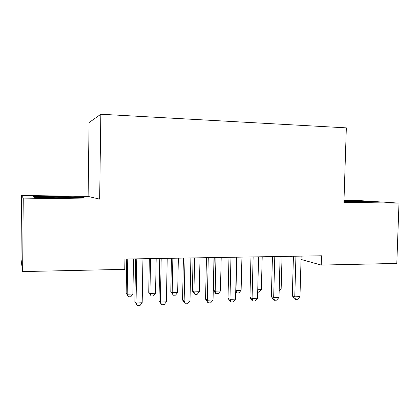 <?xml version="1.0" encoding="UTF-8"?>
<svg xmlns="http://www.w3.org/2000/svg" width="420" height="420" viewBox="0 0 420 420"><rect width="100%" height="100%" fill="white"/><g stroke="black" fill="none" stroke-linecap="round" stroke-linejoin="round"><path stroke-width="0.63" d="M21.52 195.458L23.247 198.103L99.656 199.122L88.111 196.429L21.52 195.458L21 259.187L22.638 271.572L124.766 269.351L124.929 259.046L321.51 255.78L321.227 265.072L396.806 263.429L399 203.123L355.415 200.335L343.996 200.167M88.111 196.429L89.082 122.556L100.842 114.235L346.332 127.864L343.922 202.388L399 203.123M23.247 198.103L22.638 271.572M99.656 199.122L100.842 114.235M289.826 256.31L293.412 257.308M301.051 259.439L321.227 265.072M343.949 201.626L362.806 202.151L374.619 201.962L361.756 201.128L343.98 200.639M84.688 197.951L81.643 197.143L56.684 196.429L33.08 196.455L34.073 197.248L60.785 198.03L84.688 197.951M361.741 201.569L361.756 201.128M81.632 197.82L81.643 197.143M56.679 196.933L56.684 196.429M293.444 256.247L292.31 295.79L294.767 296.814L295.937 256.205M299.964 296.615L297.575 299.308L295.502 299.392L294.767 296.814L299.964 296.615L301.151 256.121M295.502 299.392L294.514 298.972L292.31 295.79M279.221 288.992L281.148 288.923L282.051 256.436M281.148 288.923L279.163 291.212M272.454 256.594L271.367 296.594L273.667 297.633L274.79 256.557M278.99 297.428L276.612 300.153L274.491 300.237L273.667 297.633L278.99 297.428L280.124 256.468M274.491 300.237L273.567 299.812L271.367 296.594M250.971 256.951L249.942 297.413L252.073 298.473L253.139 256.919M257.523 298.263L255.161 301.019L252.987 301.103L252.073 298.473L257.523 298.263L258.599 256.825M252.987 301.103L252.126 300.673L249.942 297.413M257.743 289.727L261.345 289.606L262.211 256.767M261.345 289.606L259.156 292.163L257.68 292.215M236.796 257.187L235.982 290.477L241.112 290.299L241.936 257.103M235.757 290.362L236.891 292.961L235.72 291.947M241.112 290.299L238.938 292.887L236.891 292.961M364.303 202.125L343.959 201.238M343.964 201.065L368.991 202.052M75.269 197.983L72.235 197.657C63.651 197.143 40.01 196.991 41.848 197.479M34.214 197.253L33.863 196.975L56.737 196.933L80.945 197.631L82.142 197.957M228.979 257.318L228.008 298.252L229.971 299.334L230.979 257.287M235.547 299.119L233.2 301.901L230.974 301.991L229.971 299.334L235.547 299.119L236.57 257.192M230.974 301.991L230.186 301.55L228.008 298.252M206.467 257.691L205.553 299.114L207.333 300.216L208.278 257.659M213.045 299.995L210.719 302.81L208.441 302.904L207.333 300.216L213.045 299.995L214.006 257.565M208.441 302.904L207.722 302.453L205.553 299.114M214.221 257.565L213.476 290.246L215.187 291.186L220.427 291.007L221.209 257.444M215.953 257.534L215.187 291.186L216.179 293.695L215.492 293.312L213.476 290.246M220.427 291.007L218.269 293.622L216.179 293.695M193.074 257.911L192.376 290.96L193.924 291.916L199.285 291.732L200.02 257.796M194.649 257.885L193.924 291.916L195.001 294.452L192.376 290.96M199.285 291.732L197.143 294.373L195.001 294.452M183.409 258.074L182.553 299.995L184.144 301.119L185.031 258.048M189.998 300.888L187.688 303.739L185.357 303.833L184.144 301.119L189.998 300.888L190.895 257.948M185.357 303.833L182.553 299.995M171.449 258.274L170.798 291.69L172.179 292.661L177.665 292.478L178.348 258.158M172.856 258.248L172.179 292.661L173.35 295.223L170.798 291.69M177.665 292.478L175.539 295.144L173.35 295.223M159.789 258.468L158.996 300.893L160.388 302.043L161.207 258.442M166.383 301.807L164.099 304.689L161.705 304.789L160.388 302.043L166.383 301.807L167.218 258.342M161.705 304.789L158.996 300.893M149.336 258.641L148.738 292.435L149.94 293.428L155.547 293.233L156.182 258.526M150.565 258.62L149.94 293.428L151.205 296.011L148.738 292.435M155.547 293.233L153.442 295.932L151.205 296.011M135.581 258.867L134.857 301.817L136.038 302.988L136.784 258.846M142.18 302.752L139.923 305.666L137.471 305.765L136.038 302.988L142.18 302.752L142.947 258.746M137.471 305.765L134.857 301.817M126.714 259.014L126.163 293.197L127.181 294.205L132.919 294.01L133.508 258.904M127.754 258.998L127.181 294.205L128.546 296.819L126.163 293.197M132.919 294.01L130.835 296.741L128.546 296.819M363.227 202.141L363.51 201.983M73.458 197.988L73.836 197.757"/></g></svg>
